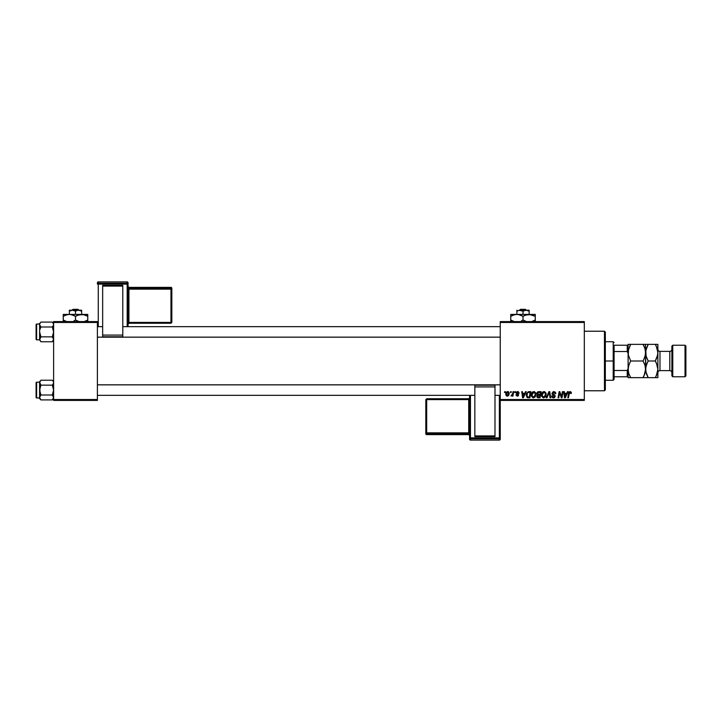 <?xml version="1.0" encoding="UTF-8"?>
<svg xmlns="http://www.w3.org/2000/svg" width="722" height="722" viewBox="0 0 722 722"><rect width="100%" height="100%" fill="white"/><g stroke="black" fill="none" stroke-linecap="round" stroke-linejoin="round"><path stroke-width="1.08" d="M500.247 321.588L584.315 321.588L584.315 322.463L500.247 322.463L500.247 399.537L584.315 399.537L584.315 321.588L500.247 321.588L500.247 322.463L500.247 321.588M531.212 395.133L532.24 392.308L534.578 391.694L535.959 393.752L535.255 396.793L533.089 397.849L531.311 396.089L531.212 395.133L533.332 397.858L535.146 396.938L535.986 394.221L533.883 391.568C532.087 392.001 531.202 393.183 531.212 395.133M525.508 391.649L524.759 393.319L525.508 391.649L526.203 391.649L523.351 397.777L522.575 397.777L521.735 391.649L522.376 391.649L522.584 393.319L524.759 393.319L522.584 393.319L522.376 391.649L521.735 391.649L522.575 397.777L523.351 397.777L526.203 391.649L525.508 391.649L526.203 391.649L523.351 397.777L522.575 397.777L521.735 391.649L522.376 391.649M571.301 393.346L570.082 391.568L571.183 392.154L571.283 393.481L570.642 393.562L570.317 392.335L569.514 392.515L568.467 397.777L567.826 397.777L568.999 392.109L570.082 391.568L568.584 393.291L567.826 397.777L568.467 397.777L569.207 393.445L570.046 392.29L570.642 393.562L571.283 393.481L571.337 392.921L570.642 393.562L570.046 392.29L569.207 393.445L568.467 397.777L567.826 397.777L568.611 393.129M551.987 393.373L553.187 391.685L555.371 392.127L555.814 393.643L555.173 393.725L554.198 392.317L552.655 393.093L555.074 395.647L554.424 397.632L553.106 397.84L551.96 397.091L551.671 395.954L553.251 397.127L554.541 396.27L552.384 394.546L551.987 393.373L554.541 396.27L553.485 397.145L551.671 395.954L553.458 397.858L555.173 396.234L552.628 393.319L553.873 392.29L555.814 393.643L553.918 391.568L551.987 393.373M546.951 397.777L546.265 397.777L548.937 391.649L549.749 391.649L550.687 397.777L550.047 397.777L549.243 392.524L546.951 397.777L546.265 397.777L546.951 397.777L549.243 392.524L550.047 397.777L550.687 397.777L549.749 391.649L548.937 391.649L549.749 391.649L550.687 397.777L550.047 397.777M541.401 395.133L542.439 392.308L544.767 391.694L546.148 393.752L545.453 396.793L543.278 397.849L541.509 396.089L541.401 395.133L543.522 397.858L545.336 396.938L546.184 394.221L544.072 391.568C542.285 392.001 541.392 393.183 541.401 395.133L541.401 395.133M504.552 392.524L504.705 391.649L505.337 391.649L505.201 392.524L504.552 392.524L505.201 392.524L505.337 391.649L504.705 391.649L505.337 391.649L505.201 392.524L504.552 392.524L504.705 391.649L504.552 392.524M538.45 391.658L536.861 393.562L537.926 391.802L541.085 391.649L540.047 397.777L536.978 397.127L536.834 395.837L537.628 394.799L536.861 393.562L537.628 394.799L536.789 396.288L537.628 397.678L540.047 397.777L541.085 391.649L538.63 391.649L541.085 391.649L540.047 397.777L537.628 397.678L536.789 396.288L537.628 394.799L536.879 393.752M567.465 391.649L566.716 393.319L567.465 391.649L568.16 391.649L565.308 397.777L564.532 397.777L563.692 391.649L564.333 391.649L564.541 393.319L566.716 393.319L564.541 393.319L564.333 391.649L563.692 391.649L564.532 397.777L565.308 397.777L568.16 391.649L567.465 391.649L568.16 391.649L565.308 397.777L564.532 397.777L563.692 391.649L564.333 391.649M559.351 394.185L558.729 397.777L558.088 397.777L559.126 391.649L559.794 391.649L561.563 396.847L562.411 391.649L563.061 391.649L562.014 397.777L561.337 397.777L559.586 392.578L558.729 397.777L558.088 397.777L559.126 391.649L559.794 391.649L561.563 396.847L561.761 395.394L561.563 396.847L559.794 391.649L559.126 391.649L558.088 397.777L558.729 397.777L559.586 392.578L561.337 397.777L562.014 397.777L563.061 391.649L562.411 391.649L563.061 391.649L562.014 397.777L561.337 397.777M519.19 393.084L517.665 391.568L518.27 391.658L519.19 393.165L518.549 393.246L517.882 392.154L516.871 392.515L518.631 394.808L518.252 395.846L517.16 396.188L515.851 394.835L517.331 395.629L517.963 394.744L516.347 393.499L516.284 392.326L517.665 391.568L516.167 392.858L517.999 395.015L517.331 395.629L515.851 394.835L517.295 396.188L518.631 394.916L516.799 392.813L517.638 392.127L518.549 393.039M526.446 393.725L528.098 391.793L530.896 391.649L529.858 397.777L526.898 397.335L526.302 394.23L528.098 391.793L526.194 395.268L527.547 397.705L529.858 397.777L530.896 391.649L529.082 391.649L530.896 391.649L529.858 397.777L526.898 397.335M505.734 394.329L506.194 392.524L507.259 391.64L508.36 391.703L509.236 393.183L508.784 395.214L507.701 396.125L506.303 395.846L505.734 394.329L507.223 396.188L509.236 393.346L507.719 391.568L505.743 394.492M510.445 392.524L510.589 391.649L511.23 391.649L511.095 392.524L510.445 392.524L511.095 392.524L511.23 391.649L510.589 391.649L511.23 391.649L511.095 392.524L510.445 392.524L510.589 391.649L510.445 392.524M512.593 394.05L513.044 391.649L513.694 391.649L512.945 396.107L512.295 396.107L512.458 395.187L510.986 396.026L512.187 395.051L512.728 393.436L510.986 396.026L512.458 395.187L512.295 396.107L512.945 396.107L513.694 391.649L513.044 391.649L513.694 391.649L512.945 396.107L512.295 396.107M514.741 392.524L514.894 391.649L515.526 391.649L515.4 392.524L514.741 392.524L515.4 392.524L515.526 391.649L514.894 391.649L515.526 391.649L515.4 392.524L514.741 392.524L514.894 391.649L514.741 392.524M500.247 400.412L584.315 400.412L584.315 322.463L500.247 322.463L500.247 400.412L500.247 399.537L584.315 399.537L584.315 400.412L500.247 400.412L500.247 437.911A0.875 0.875 180 0 1 499.371 438.786L499.371 440.086L470.464 440.086L470.464 438.786L499.371 438.786L499.371 440.086L470.464 440.086L469.589 439.211A0.875 0.875 -0 0 0 470.464 440.086L470.464 438.786A0.875 0.875 180 0 1 469.589 437.911L469.589 439.211L469.589 437.911L499.371 437.884L499.371 395.331L499.371 437.884L470.464 437.884L470.464 395.331L470.464 437.884L469.589 437.911L470.464 438.786L470.464 437.884L470.464 438.786L499.371 438.786L499.371 437.884L499.371 438.786L500.247 437.911L499.371 437.884L500.247 437.911L500.247 400.412M53.618 321.588L97.398 321.588L97.398 322.463L53.618 322.463L53.618 399.537L97.398 399.537L97.398 321.588L53.618 321.588L53.618 322.463L53.618 321.588M53.618 400.412L97.398 400.412L97.398 322.463L53.618 322.463L53.618 400.412L53.618 399.537L97.398 399.537L97.398 400.412L53.618 400.412M538.477 397.777L537.628 397.678L538.477 397.777M536.987 395.403L537.538 394.753M537.015 392.786L537.493 392.091M537.989 392.597L540.318 392.371L539.966 394.438L538.621 394.438L537.592 393.102M538.323 392.443L537.556 393.941M537.511 393.4L538.26 392.461M537.791 396.974L538.432 397.064L537.421 396.261L539.524 397.064L537.421 396.261L538.061 397.046M537.502 395.8L537.881 395.331L537.709 396.929M539.848 395.151L539.524 397.064L539.848 395.151L537.773 395.403L537.421 396.261L537.773 395.403L539.848 395.151M537.502 393.571L538.621 394.438L537.502 393.571L538.007 394.365L539.966 394.438L540.318 392.371L538.377 392.425M539.126 392.371L538.495 392.398M538.811 395.151L538.269 395.196M545.904 392.849L546.148 393.743M545.994 395.647L545.633 396.513M541.5 396.089L541.428 395.611M541.41 394.808L541.563 393.914M542.439 392.299L542.908 391.929M544.262 396.956L545.543 394.194L544.839 396.468L543.919 397.1M544.839 396.468L543.54 397.145L542.042 395.196L543.197 397.1L545.02 396.225M542.051 394.961L544.027 392.29L542.971 392.732M544.55 392.389L545.543 394.194L544.559 392.398M542.628 393.147L542.087 395.737M543.134 392.606L542.303 393.779M549.46 394.131L549.243 392.524L548.837 393.526M549.243 392.524L548.729 393.77M548.937 391.649L546.265 397.777L548.937 391.649M555.769 393.066L555.173 393.725M555.056 392.903L555.182 393.526L553.648 392.299M552.637 393.156L552.835 393.905M553.684 394.447L555.173 396.234M555.155 396.558L554.487 397.596M552.168 397.371L551.698 396.45M551.671 396.08L552.312 395.891M553.26 397.127L552.33 396.252M553.485 397.145L554.541 396.27L553.485 397.145L554.541 396.27L553.765 395.385M554.415 396.73L553.503 395.241M552.159 394.194L552.005 393.652M554.352 396.811L553.864 397.1M570.66 393.427L570.046 392.29L569.207 393.445M570.642 393.562L570.046 392.29L570.642 393.562M568.647 392.976L568.999 392.109M571.183 392.163L571.319 392.66M564.947 396.342L564.622 394.041L565.01 397.109L565.516 395.855L565.01 397.109L564.848 395.584L565.01 397.109L566.364 394.041L565.516 395.855M564.622 394.041L566.364 394.041L564.622 394.041M560.028 394.149L560.344 395.051M562.411 391.649L561.761 395.394L562.411 391.649M517.764 392.136L518.549 393.246L517.638 392.127L516.799 392.813L518.613 394.699M516.799 392.813L517.638 392.127L516.799 392.813L517.548 393.625L517.069 393.328M515.851 394.835L516.537 395.087M517.241 395.629L516.483 394.753L517.331 395.629L517.936 394.654L516.167 392.858L517.412 394.257M517.457 395.62L517.999 395.015M516.275 392.335L517.358 391.595M522.99 396.342L522.674 394.041L523.053 397.109L523.558 395.855L523.053 397.109L522.89 395.584L523.053 397.109L524.407 394.041L523.558 395.855M522.674 394.041L524.407 394.041L522.674 394.041M528.333 397.777L527.547 397.705M528.098 391.793L529.082 391.649L528.098 391.793M528.405 397.064L529.334 397.064L527.601 396.965L528.405 397.064L527.601 396.965L526.834 395.313L527.25 393.49L527.096 396.504M527.592 392.976L527.25 393.49M528.838 392.389L527.818 392.759M529.073 392.371L530.128 392.371L529.334 397.064L530.128 392.371L528.991 392.38M527.078 396.486L527.8 397.019M526.852 394.844L526.834 395.313C526.798 393.508 527.62 392.524 529.307 392.371M535.868 393.282L535.634 392.705M535.868 393.291L535.959 393.743M531.32 396.098L531.239 395.62M532.042 392.542L532.728 391.92M534.072 396.956L535.354 394.194L534.65 396.468L533.729 397.1M534.65 396.468L533.35 397.145L531.852 395.196L533.007 397.1L534.831 396.225M532.43 393.147L531.852 395.196L533.838 392.29L532.782 392.732M534.361 392.389L535.354 394.194L534.37 392.398M531.961 394.239L531.897 395.737M532.935 392.606L532.105 393.779M507.909 391.577L508.505 391.793M508.992 394.781L508.577 395.53M505.77 393.797L506.167 392.569M506.673 391.965L506.194 392.524M507.034 395.602L506.375 394.149L507.34 395.629M506.682 392.967L506.375 394.329L507.719 392.127L506.79 392.768M508.225 394.961L508.604 393.418L507.25 395.629M506.375 394.329L506.673 395.358M508.586 393.77L507.719 392.127L508.604 393.418L508.423 392.569L507.548 392.145M510.986 396.026L511.708 395.448M513.044 391.649L512.728 393.436M545.462 395.096L545.543 394.194M544.361 392.326L543.91 392.29M542.15 394.239L542.069 394.717M527.06 393.923L526.925 394.374M535.273 395.096L535.336 393.851M534.172 392.326L533.72 392.29M604.458 390.773L605.334 389.898L605.334 332.102L604.458 331.227L604.458 390.773L604.458 331.227L584.315 331.227L604.458 331.227L605.334 332.102L605.334 389.898L604.458 390.773L584.315 390.773L604.458 390.773M53.518 382.046L53.518 383.328L53.518 382.046M52.3 380.232L53.247 381.424L52.3 380.232L40.919 380.232L39.972 381.424L40.919 380.232L52.3 380.232L53.618 381.55L52.498 380.44M53.518 398.093L53.247 398.724L53.518 396.82L53.518 398.102L53.518 396.82L52.3 394.997L53.618 390.079L52.3 385.151L53.518 383.337L52.3 385.151L40.919 385.151L52.3 385.151L53.247 383.96L52.3 385.151L53.518 388.797L53.518 391.36L52.3 394.997L40.919 394.997L39.701 396.811L39.602 398.598L40.919 399.916L39.602 397.461L40.919 394.997L52.3 394.997L53.618 397.461L52.3 399.916L40.919 399.916L39.602 397.461L39.602 398.598L40.919 399.916L52.3 399.916L53.618 398.598M36.623 397.957L36.623 382.191A0.523 0.523 0 0 0 36.1 382.714L36.1 397.434A0.523 0.523 0 0 0 36.623 397.957L39.602 397.957L36.623 397.957A0.523 0.523 0 0 1 36.1 397.434L36.1 382.714A0.523 0.523 0 0 1 36.623 382.191L36.623 397.957M40.919 380.232L39.602 382.2L36.623 382.191L39.602 382.191L40.919 385.151L39.602 382.696L40.757 380.404M53.247 396.197L52.3 394.997M39.701 396.82L40.919 394.997L39.602 397.461L39.701 388.788L40.919 385.151L39.602 382.696L39.602 397.461M39.602 381.55L39.701 382.055M53.247 383.96L53.618 382.696L53.247 383.96M39.701 382.046L39.972 392.606L40.919 394.997L39.602 390.079L40.919 385.151M39.602 382.696L39.972 383.96M53.518 382.055L53.247 381.433M500.247 384.853L97.398 384.853L500.247 384.853M97.398 337.147L500.247 337.147L97.398 337.147M53.518 323.898L53.518 325.18L53.518 323.907L52.3 322.084L40.919 322.084L39.972 323.275L40.919 322.084L52.3 322.084L53.247 323.275M53.618 323.402L52.3 322.084L53.618 323.402M39.701 339.954L40.919 341.768L39.602 339.304L40.919 336.849L52.3 336.849L53.618 339.304L52.3 341.768L40.919 341.768L39.701 339.954M53.518 339.945L53.247 340.576L53.518 338.672L53.518 339.954L53.518 338.672L52.3 336.849L53.618 331.921L52.3 327.003L53.518 325.189L52.3 327.003L40.919 327.003L52.3 327.003L53.247 325.812L52.3 327.003L53.518 330.64L53.518 333.212L52.3 336.849L40.919 336.849L39.602 339.8L36.623 339.809A0.523 0.523 0 0 1 36.1 339.286L36.1 324.566A0.523 0.523 0 0 1 36.623 324.043L39.602 324.043L39.701 325.18L39.701 323.907L40.919 322.084L39.602 324.052L36.623 324.043L36.623 339.809L36.623 324.043A0.523 0.523 0 0 0 36.1 324.566L36.1 339.286A0.523 0.523 0 0 0 36.623 339.809L39.602 339.809L40.919 341.768L52.3 341.768L53.618 340.45M53.247 338.04L52.3 336.849M39.602 323.402L39.701 333.203L40.919 336.849L39.602 331.921L39.602 339.304L40.919 336.849L39.701 338.663L39.972 340.567M39.972 325.803L40.919 327.003L39.602 324.539L40.919 327.003L39.972 329.394L40.919 327.003M39.602 324.539L39.701 339.945M39.701 338.663L39.602 339.304M39.701 323.907L39.972 323.275L39.701 323.907M614.088 345.233L614.088 351.524L614.088 345.233L627.228 345.233L614.088 345.233M614.088 361L614.088 351.524L614.088 370.476L614.088 361L613.213 361L614.088 361M605.334 341.732L613.213 341.732L613.213 361L613.213 341.732L614.088 342.607M605.334 361L613.213 361L605.334 361M628.104 376.767L614.088 376.767L614.088 379.393L614.088 370.476L614.088 376.767L628.104 376.767L628.104 368.635L627.228 370.476L614.088 370.476L627.228 370.476L627.228 376.767L627.228 370.476L628.104 368.635L628.104 377.642L630.676 377.642L628.826 373.617L628.104 369.321L628.817 365.043L630.676 361L628.293 354.863L628.284 350.531L630.676 344.358L643.04 344.358L644.89 348.383L645.612 352.679L644.899 356.957L643.04 361L630.676 361L643.04 361L644.89 365.025L645.612 369.321L644.899 373.59L643.04 377.642L630.676 377.642L645.612 377.642L643.04 377.642L644.899 373.608L644.078 375.657L645.612 369.321L644.899 365.034L643.04 361L644.899 356.966L643.04 361M605.334 380.268L613.213 380.268L613.213 361L613.213 380.268L614.088 379.393M644.899 344.358L628.104 344.358L628.104 345.233L627.228 345.233L627.228 351.524L628.104 353.365L628.104 345.233L628.104 368.635M628.104 353.365L627.228 351.524L614.088 351.524L627.228 351.524L627.228 345.233L628.104 345.233M672.76 345.233L671.884 346.109L671.884 375.891L672.76 376.767L672.76 345.233L672.76 376.767L685.025 376.767L685.9 375.891L685.9 346.109L685.025 345.233L685.025 376.767L685.025 345.233L672.76 345.233L685.025 345.233L685.9 346.109L685.9 375.891L685.025 376.767L672.76 376.767L671.884 375.891L671.884 346.109L672.76 345.233M659.98 351.37A2.103 2.103 0 0 1 657.877 349.267A2.103 2.103 0 0 0 659.98 351.37L659.98 370.63L669.79 370.63A2.103 2.103 0 0 1 671.884 372.732A2.103 2.103 0 0 0 669.79 370.63L669.79 351.37L659.98 351.37L669.79 351.37A2.103 2.103 0 0 0 671.884 349.267A2.103 2.103 0 0 1 669.79 351.37L669.79 370.63L659.98 370.63A2.103 2.103 0 0 0 657.877 372.732A2.103 2.103 0 0 1 659.98 370.63L659.98 351.37M628.826 377.642L628.284 377.642M628.293 367.137L628.284 371.487L628.284 367.164L629.972 362.291M630.198 376.785L628.826 373.617L628.104 369.321M628.104 352.679L628.546 349.331L628.284 354.854L630.676 361M645.423 354.863L645.432 350.513L645.432 354.836L643.744 359.709M643.519 345.215L644.89 348.383L645.612 352.679L645.432 344.358L645.612 352.679L646.334 348.41L648.194 344.358L645.612 344.358L648.194 344.358L646.334 348.392L648.194 344.358L655.323 344.358L656.343 346.343L657.877 352.679L657.877 377.642L657.877 344.358L657.688 354.836L655.305 361L657.155 365.025L657.877 369.321L657.164 373.59L655.305 377.642L657.877 377.642L655.305 377.642L657.155 373.617L656.343 375.657L657.877 369.321L656.406 363.121M630.676 344.358L629.638 346.343L630.676 344.358L628.826 344.358L630.676 344.358L628.284 350.531M644.078 344.358L643.058 344.358M643.04 377.642L644.078 375.657L643.04 377.642L644.899 377.642M646.334 377.642L648.194 377.642L645.802 371.505L645.612 352.679L645.432 371.469M628.104 345.63L628.104 344.358L628.826 344.358M630.676 377.642L629.638 377.642M628.104 354.628L628.104 367.372M628.104 376.37L628.104 377.642M645.802 367.137L645.612 369.321L646.334 365.043L648.194 361L646.343 356.975L645.612 352.679L645.802 354.854L645.802 350.531L648.194 344.358L647.156 344.358M647.715 376.785L646.343 373.617L645.612 369.321L645.802 371.487L645.802 367.164L647.49 362.291M647.156 377.642L655.305 377.642L656.334 375.657L655.305 377.642L656.334 377.642M646.082 356.127L645.802 350.513M648.194 361L655.305 361L648.194 361L646.046 355.973M646.055 349.331L645.802 350.495L646.064 349.322M657.688 344.358L656.334 344.358L657.688 344.358M657.155 344.358L655.305 344.358L657.155 348.383L657.877 352.679L657.164 356.957L655.305 361L656.415 363.139M655.775 345.215L655.305 344.358L648.194 344.358M657.435 372.669L657.688 371.505L657.426 372.678M657.688 354.863L657.877 352.679M656 359.709L655.305 361M657.877 369.321L657.688 371.469M655.305 377.642L648.194 377.642M656.334 344.358L655.305 344.358M128.056 326.669L128.056 282.789A0.875 0.875 180 0 0 127.18 281.914L127.18 283.214L98.273 283.214L98.273 281.914L127.18 281.914L128.056 282.789L128.056 284.089L98.273 284.116L98.273 326.669L98.273 284.116L127.18 284.116L127.18 326.669L127.18 284.116L128.056 284.089L127.18 283.214A0.875 0.875 0 0 1 128.056 284.089L128.056 326.669M122.794 285.361L102.659 285.361L102.659 286.074L122.794 286.074L122.794 335.089L122.794 286.074L102.659 286.074L102.659 335.089L102.659 285.361L122.794 285.361M122.794 336.777L122.794 335.089L102.659 335.089L102.659 336.777L122.794 336.777L122.794 335.089L102.659 335.089L102.659 336.777L122.794 336.777M97.398 282.789L97.398 284.089A0.875 0.875 0 0 1 98.273 283.214L98.273 281.914L127.18 281.914L127.18 284.116L127.18 283.214L98.273 283.214L98.273 284.116L98.273 283.214L97.398 284.089L98.273 284.116L97.398 284.089L97.398 282.789A0.875 0.875 0 0 1 98.273 281.914L98.273 281.914A0.875 0.875 180 0 0 97.398 282.789L98.273 281.914L127.18 281.914L128.056 282.789M170.961 322.409L128.931 322.409L128.931 289.152L128.056 289.188L128.931 289.152L128.931 288.249A0.875 0.875 0 0 1 128.056 287.374A0.875 0.875 180 0 0 128.931 288.249L128.931 289.152L170.961 289.152L170.961 288.249L170.961 289.152L171.836 289.125L170.961 288.249L128.931 288.249L128.931 287.383A0.875 0.875 0 0 1 128.056 286.517A0.875 0.875 180 0 0 128.931 287.383L170.961 287.383L170.961 288.222L170.961 287.383L171.836 288.258A0.875 0.875 180 0 0 170.961 287.383L170.961 288.249L128.931 288.249L128.931 287.383L170.961 287.383L170.961 288.249A0.875 0.875 0 0 1 171.836 289.125L171.836 322.382L170.961 322.409L128.931 322.409L128.931 289.152L170.961 289.152L170.961 323.257L171.836 322.382L171.836 288.258L171.836 289.125L170.961 289.152L170.961 323.257L170.961 322.409L171.836 322.382L170.961 323.257L128.931 323.257A0.875 0.875 180 0 0 128.056 324.133L128.931 323.257L170.961 323.257M128.931 322.409L128.931 323.257L128.931 322.409L128.056 322.445L128.931 322.409M128.056 286.508L128.931 287.383L170.961 287.383L171.836 288.258M127.18 282.762L127.18 281.914L127.18 282.762M469.589 395.331L469.589 437.911L469.589 395.331M474.85 436.639L494.985 436.639L494.985 435.926L474.85 435.926L474.85 386.911L474.85 435.926L494.985 435.926L494.985 386.911L494.985 436.639L474.85 436.639M474.85 385.223L474.85 386.911L494.985 386.911L494.985 385.223L474.85 385.223L474.85 386.911L494.985 386.911L494.985 385.223L474.85 385.223M500.247 439.211L500.247 437.911L500.247 439.211A0.875 0.875 180 0 1 499.371 440.086L499.371 440.086A0.875 0.875 -0 0 0 500.247 439.211L499.371 440.086L470.464 440.086L469.589 439.211M426.684 399.591L468.713 399.591L468.713 432.848L469.589 432.812L468.713 432.848L468.713 433.751A0.875 0.875 180 0 1 469.589 434.626A0.875 0.875 -0 0 0 468.713 433.751L468.713 432.848L426.684 432.848L426.684 433.751L426.684 432.848L425.809 432.875L426.684 433.751L468.713 433.751L468.713 434.617A0.875 0.875 180 0 1 469.589 435.492A0.875 0.875 -0 0 0 468.713 434.617L426.684 434.617L426.684 433.778L426.684 434.617L425.809 433.742A0.875 0.875 -0 0 0 426.684 434.617L426.684 433.751L468.713 433.751L468.713 434.617L426.684 434.617L426.684 433.751A0.875 0.875 180 0 1 425.809 432.875L425.809 399.618L426.684 399.591L468.713 399.591L468.713 432.848L426.684 432.848L426.684 398.743L425.809 399.618L425.809 433.742L425.809 432.875L426.684 432.848L426.684 398.743L426.684 399.591L425.809 399.618L426.684 398.743L468.713 398.743A0.875 0.875 -0 0 0 469.589 397.867L468.713 398.743L426.684 398.743M468.713 399.591L468.713 398.743L468.713 399.591L469.589 399.555L468.713 399.591M469.589 435.492L468.713 434.617L426.684 434.617L425.809 433.742M470.464 439.238L470.464 440.086L470.464 439.238M520.535 309.332L525.49 309.332L520.535 309.332L519.623 310.207L520.535 309.332M526.401 310.207L525.49 309.332L526.401 310.207M529.145 311.155L526.076 310.207L529.145 311.155L529.145 314.413L529.145 310.207L518.369 310.469L520.742 310.279L523.008 311.155L523.008 314.413L523.008 311.155L525.273 310.279L529.145 310.469M516.88 310.207L516.88 314.413L516.88 310.207L516.88 311.155L519.154 310.279L523.008 311.155L526.076 310.207L518.369 310.469M524.587 315.487L529.145 314.413L510.752 314.413L510.752 314.936L510.752 314.413L535.273 314.413L525.986 314.945L529.145 314.413L532.304 314.945L530.751 314.548L529.145 314.413L535.273 316.308L533.811 315.541L535.273 316.308L535.273 320.045L531.699 321.588L533.693 320.866M526.591 321.588L523.008 320.045L523.008 316.308L521.555 315.541L523.008 316.308L523.008 320.045L525.986 321.407L523.008 320.045L521.437 320.866M522.06 315.794L518.495 314.548L523.008 316.308L526.591 314.756M518.495 314.548L520.048 314.945L516.88 314.413L513.721 314.945L516.88 314.413M512.331 315.487L515.282 314.548M510.752 314.936L510.752 320.045L513.721 321.407L510.752 320.045L510.752 321.804M510.752 320.045L510.752 320.812L510.752 320.045L514.326 321.588L510.752 320.045L510.752 316.308L514.326 314.765M535.273 321.804L535.273 314.548M535.273 315.55L535.273 314.945M523.008 316.308L524.578 315.496M511.384 315.956L510.752 316.308L510.752 315.541L510.752 316.308L512.322 315.496M527.556 314.548L529.145 314.413M535.273 316.308L530.751 314.548M534.641 320.397L535.273 320.045L535.273 320.812L535.273 320.045L533.702 320.857M526.582 321.588L523.964 320.559M523.008 320.045L521.446 320.857M510.752 320.812L510.752 321.407M516.88 311.155L516.88 310.469M527.665 310.478L526.879 310.279L527.665 310.478M73.03 309.332L77.985 309.332L73.03 309.332L72.119 310.207L73.03 309.332M78.897 310.207L77.985 309.332L78.897 310.207M81.64 311.155L78.572 310.207L81.64 311.155L81.64 314.413L81.64 310.207L72.444 310.207L69.375 311.155L69.375 314.413L69.375 310.469L69.375 311.155L72.444 310.207L75.512 311.155L75.512 314.413L75.512 311.155L77.768 310.279L81.64 310.469M69.375 310.207L72.444 310.207L69.375 310.207L69.375 311.155L70.855 310.478M77.092 315.487L81.64 314.413L63.247 314.413L63.247 314.936L63.247 314.413L87.768 314.413L78.481 314.945L81.64 314.413L84.799 314.945L83.247 314.548L87.768 316.308L86.306 315.541L87.768 316.308L87.768 320.045L84.194 321.588L86.189 320.866M76.46 320.559L79.086 321.588L75.512 320.045L75.512 316.308L74.05 315.541L75.512 316.308L75.512 320.045L78.481 321.407L75.512 320.045L73.933 320.866M74.556 315.794L70.991 314.548L75.512 316.308L79.086 314.756M70.991 314.548L72.543 314.945L69.375 314.413L66.216 314.945L69.375 314.413M64.827 315.487L67.778 314.548M63.247 314.936L63.247 320.045L66.216 321.407L63.247 320.045L63.247 321.804M63.247 320.045L63.247 320.812L63.247 320.045L66.821 321.588L63.247 320.045L63.247 316.308L66.821 314.765M87.768 321.416L87.768 314.548M87.768 315.55L87.768 314.945M80.052 314.548L83.229 314.548L87.768 316.308M75.512 316.308L77.073 315.496M63.879 315.956L63.247 316.308L63.247 315.541L63.247 316.308L64.818 315.496M87.136 320.397L87.768 320.045L87.768 320.812L87.768 320.045L86.198 320.857M75.512 320.045L73.942 320.857M63.247 320.812L63.247 321.407M77.768 310.279L72.444 310.207L75.512 311.155L77.768 310.279M69.375 311.155L69.375 310.469M71.649 310.279L70.873 310.469L71.649 310.279M80.16 310.478L79.375 310.279L80.16 310.478M97.398 395.331L474.85 395.331M494.985 395.331L500.247 395.331M97.398 384.817L500.247 384.817M500.247 326.669L122.794 326.669M102.659 326.669L97.398 326.669M500.247 337.183L97.398 337.183"/></g></svg>
